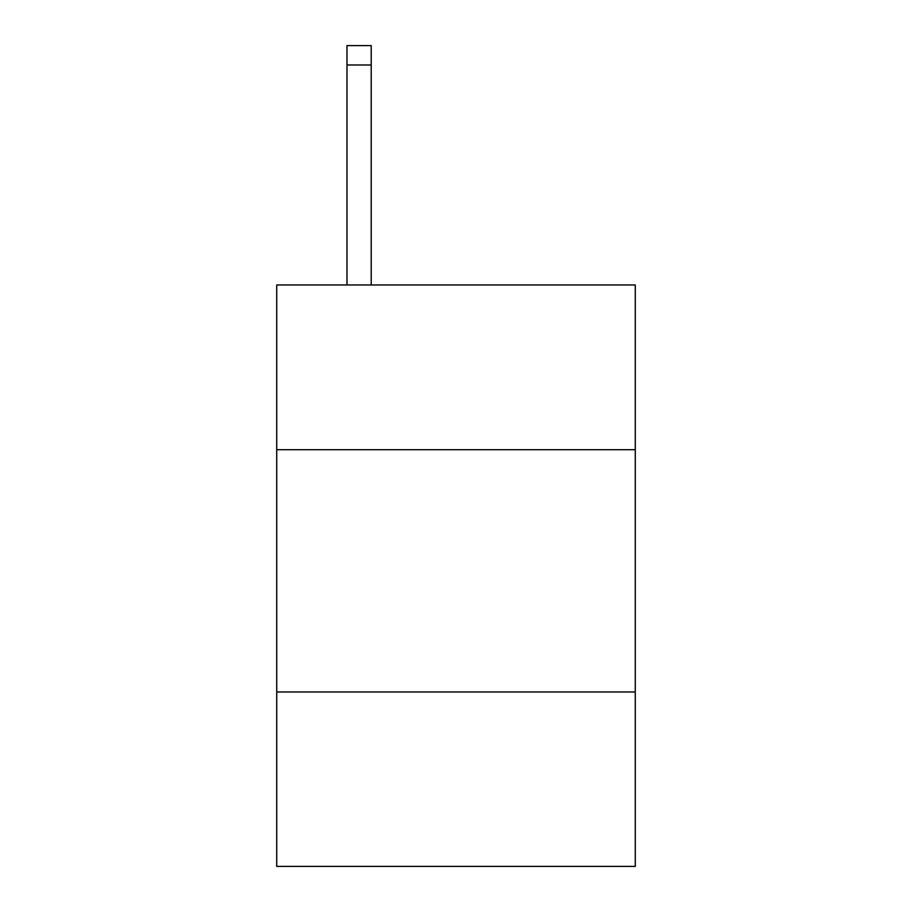<?xml version="1.0" encoding="UTF-8"?>
<svg xmlns="http://www.w3.org/2000/svg" width="912" height="912" viewBox="0 0 912 912"><rect width="100%" height="100%" fill="white"/><g stroke="black" fill="none" stroke-linecap="round" stroke-linejoin="round"><path stroke-width="1.37" d="M635.276 449.696L635.276 284.954L276.724 284.954L276.724 449.696L635.276 449.696L635.276 866.4L276.724 866.4L276.724 449.696M635.276 691.969L276.724 691.969M371.207 284.954L371.207 64.98L346.982 64.98L346.982 45.6L371.207 45.6L371.207 64.98M346.982 284.954L346.982 64.98"/></g></svg>
